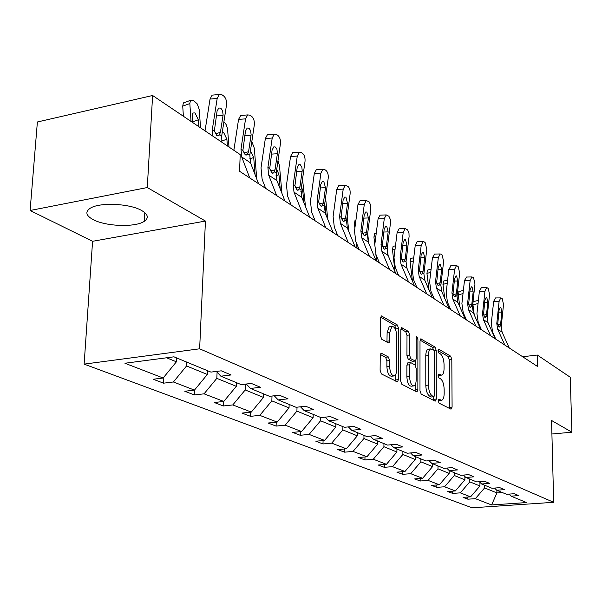 <?xml version="1.0" encoding="UTF-8"?>
<svg xmlns="http://www.w3.org/2000/svg" width="602" height="602" viewBox="0 0 602 602"><rect width="100%" height="100%" fill="white"/><g stroke="black" fill="none" stroke-linecap="round" stroke-linejoin="round"><path stroke-width="0.9" d="M438.203 400.804L439.016 403.122L451.003 409.187L452.094 407.072L451.809 359.462L450.702 356.196L438.835 349.258L438.045 350.657L438.85 352.99L440.408 353.893C442.598 355.677 443.817 359.198 444.05 364.473L444.065 368.462C444.005 372.224 443.23 374.459 441.755 375.166L438.64 374.12L438.128 375.603L438.933 377.928L440.498 378.778C442.703 380.494 443.922 384.008 444.156 389.321L444.178 393.354C444.103 397.26 443.298 399.555 441.755 400.255L438.745 399.276L438.203 400.804M93.144 219.617C105.869 226.563 135.585 227.518 144.322 221.295C149.018 217.962 148.13 214.365 141.651 210.519C129.799 203.468 99.315 202.121 90.18 208.277C84.957 211.874 85.951 215.651 93.144 219.617M381.608 353.351L381.074 353.306L380.238 355.549L380.11 370.343L381.442 373.962L397.508 381.909L398.351 379.651L398.599 328.519L397.335 324.96L381.337 315.884L380.562 318.029L380.411 335.63L381.728 339.272L388.975 343.035L389.772 340.852L389.833 332.206L391.894 326.465C394.671 326.495 396.297 329.723 396.763 336.157L396.59 369.891C396.5 373.217 395.755 375.227 394.348 375.911C391.616 375.791 390.036 372.563 389.599 366.242L389.644 360.538L388.343 356.948L381.608 353.351L380.855 353.442M205.44 221.062L147.279 187.546L152.615 95.5L37.384 121.988L30.1 210.489L92.58 241.297L84.129 364.127L199.638 348.806L205.44 221.062L92.58 241.297M551.914 433.997L571.9 432.206L551.56 420.482L553.682 502.309L199.638 348.806M571.9 432.206L570.252 377.243L537.338 355.037L522.656 356.738M152.615 95.5L240.213 154.594L239.566 171.277L537.609 366.535L537.338 355.037M419.985 390.69L421.189 394.092L435.178 401.173L436.33 399.028L436.194 350.379L435.035 347.03L420.73 338.881L420.008 340.965L419.985 390.69M416.629 391.782L401.865 384.309L400.601 380.795L400.827 329.813L401.579 327.699L408.419 331.446L409.653 334.945L409.601 355.263L410.827 358.739L415.41 361.049L416.178 358.897L416.208 337.933L416.719 336.465L417.901 338.918L417.856 389.599L417.043 391.827L416.629 391.782M147.279 187.546L30.1 210.489M173.955 356.82L210.926 372.104L221.28 370.824L231.13 374.956L220.851 376.205L241.191 384.61L251.312 383.421L260.515 387.282L250.47 388.448L269.5 396.312L279.396 395.198L288.012 398.817L278.192 399.901L296.049 407.283L305.718 406.245L313.808 409.638L304.206 410.654L320.979 417.585L330.438 416.614L338.053 419.805L328.654 420.76L344.449 427.285L353.705 426.374L360.876 429.384L351.681 430.272L366.573 436.435L375.633 435.577L382.398 438.414L373.398 439.257L387.47 445.066L396.342 444.261L402.738 446.947L393.926 447.737L407.238 453.238L415.929 452.478L421.987 455.014L413.348 455.767L425.968 460.981L434.478 460.259L440.22 462.667L431.762 463.374L443.734 468.318L452.079 467.641L457.528 469.929L449.235 470.598L460.613 475.302L468.792 474.654L473.977 476.829L465.843 477.461L476.664 481.931L484.693 481.322L489.629 483.391L481.645 483.993L491.954 488.252L499.833 487.673L504.536 489.644L496.703 490.216L506.538 494.28L514.266 493.73L518.751 495.612L511.068 496.153L526.577 502.565L491.578 504.943L475.347 498.667L467.882 499.193L463.096 497.365L470.606 496.838L460.319 492.857L452.719 493.414L447.715 491.503L455.36 490.939L444.585 486.777L436.841 487.357L431.589 485.355L439.377 484.768L428.067 480.396L420.181 481.013L414.673 478.906L422.604 478.281L410.73 473.691L402.693 474.338L396.899 472.134L404.988 471.479L392.496 466.648L384.302 467.333L378.207 465.007L386.454 464.315L373.3 459.228L364.947 459.951L358.529 457.505L366.927 456.767L353.058 451.41L344.54 452.17L337.767 449.589L346.338 448.814L331.687 443.147L323.003 443.96L315.839 441.228L324.583 440.401L309.097 434.418L300.225 435.276L292.647 432.394L301.572 431.514L285.16 425.17L276.115 426.088L268.078 423.025L277.191 422.085L259.778 415.357L250.537 416.336L242.004 413.085L251.305 412.084L232.793 404.928L223.357 405.974L214.282 402.512L223.778 401.444L204.055 393.828L194.416 394.942L184.746 391.255L194.454 390.111L173.399 381.977L163.548 383.173L153.217 379.237L163.134 378.011L124.93 363.247L173.955 356.82M84.129 364.127L472.073 507.81L553.682 502.309M207.502 370.689L207.336 374.467L186.545 365.956L186.733 362.103M186.545 365.956L173.399 381.977M207.336 374.467L194.454 390.111M216.411 371.426L220.851 376.205M236.443 382.646L236.308 386.318L216.825 378.349L217.089 372.156M216.825 378.349L204.055 393.828M236.308 386.318L223.778 401.444M246.301 384.008L250.47 388.448M263.601 393.874L263.488 397.433L245.202 389.953L245.413 384.114M245.202 389.953L232.793 404.928M263.488 397.433L251.305 412.084M274.271 395.777L278.192 399.901M289.141 404.431L289.05 407.893L271.848 400.857L271.999 396.033M271.848 400.857L259.778 415.357M289.05 407.893L277.191 422.085M300.511 406.801L304.206 410.654M313.198 414.372L313.123 417.743L296.921 411.113L297.019 407.178M296.921 411.113L285.16 425.17M313.123 417.743L301.572 431.514M325.17 417.156L328.654 420.76M335.901 423.755L335.841 427.036L320.55 420.775L320.618 417.434M320.55 420.775L309.097 434.418M335.841 427.036L324.583 440.401M348.385 426.901L351.681 430.272M357.355 432.62L357.317 435.818L342.854 429.903L342.907 426.652M342.854 429.903L331.687 443.147M357.317 435.818L346.338 448.814M370.283 436.081L373.398 439.257M377.665 441.018L377.642 444.133L363.947 438.534L363.984 435.359M363.947 438.534L353.058 451.41M377.642 444.133L366.927 456.767M390.969 444.75L393.926 447.737M396.929 448.979L396.906 452.019L383.925 446.707L383.948 443.614M383.925 446.707L373.3 459.228M396.906 452.019L386.454 464.315M410.549 452.952L413.348 455.767M415.207 456.534L415.199 459.499L402.873 454.457L402.888 451.44M402.873 454.457L392.496 466.648M415.199 459.499L404.988 471.479M429.098 460.718L431.762 463.374M432.582 463.713L432.59 466.61L420.873 461.817L420.873 458.874M420.873 461.817L410.73 473.691M432.59 466.61L422.604 478.281M446.699 468.078L449.235 470.598M449.13 470.486L449.145 473.383L437.985 468.823L437.978 465.94M437.985 468.823L428.067 480.396M449.145 473.383L439.377 484.768M463.427 475.076L465.843 477.461M464.887 476.513L464.91 479.832L454.277 475.482L454.262 472.675M454.277 475.482L444.585 486.777M464.91 479.832L455.36 490.939M479.342 481.728L481.645 483.993M479.914 482.292L479.96 485.987L469.808 481.841L469.786 479.087M469.808 481.841L460.319 492.857M479.96 485.987L470.606 496.838M494.505 488.064L496.703 490.216M496.883 490.291L496.928 492.933L484.633 487.906L484.602 485.212M484.633 487.906L475.347 498.667M491.578 504.943L496.928 492.933L502.331 492.541M166.573 357.791L176.409 361.81L176.604 357.912M508.968 494.107L511.068 496.153M176.409 361.81L163.134 378.011M467.859 497.026L467.882 499.193M452.704 491.134L452.719 493.414M436.834 484.956L436.841 487.357M420.188 478.477L420.181 481.013M402.7 471.659L402.693 474.338M384.324 464.488L384.302 467.333M364.985 456.941L364.947 459.951M344.592 448.972L344.54 452.17M323.071 440.551L323.003 443.96M300.315 431.634L300.225 435.276M276.228 422.19L276.115 426.088M250.68 412.152L250.537 416.336M223.538 401.474L223.357 405.974M194.649 389.87L194.416 394.942M163.864 377.115L163.548 383.173M438.218 400.488L441.221 400.307M438.128 375.407L441.168 375.234M449.446 408.397L449.28 359.755L448.166 356.497L438.045 350.605M433.568 349.928L432.462 347.346L420.068 340.13M433.621 400.39L433.718 396.771M433.892 396.688L434.697 395.198L434.591 352.396L433.779 350.048L430.686 348.904C429.226 349.649 428.458 351.877 428.383 355.586L428.421 385.084C428.654 390.547 429.918 394.129 432.198 395.823L433.892 396.688L431.679 396.921M428.79 349.137L428.09 349.22C426.63 349.965 425.855 352.193 425.78 355.895L428.383 355.586M431.28 396.966L429.58 396.101C427.3 394.408 426.035 390.833 425.802 385.378L425.78 355.895M400.894 328.955L405.771 331.792L408.419 331.446M415.184 361.08L412.302 361.313L408.171 359.055L406.937 355.586L406.997 335.284L405.771 331.792M415.245 361.08L415.237 365.128M415.207 384.738L415.199 389.893L417.856 389.599M409.541 376.521C409.962 382.601 411.444 385.724 414.003 385.897C415.357 385.257 416.072 383.286 416.155 379.982L416.17 368.341L414.951 364.895L410.82 362.652L410.353 362.607L409.571 364.782L409.541 376.521L406.869 376.829C407.283 382.895 408.773 386.017 411.339 386.191L413.431 385.957M407.93 362.893L406.907 365.098L409.571 364.782M406.869 376.829L406.907 365.098M415.087 390.999L415.199 389.893M393.685 375.987L391.631 376.22C388.892 376.099 387.304 372.879 386.875 366.565L386.913 360.869L385.611 357.279L380.351 354.48M389.991 326.713L389.193 326.818L387.116 332.56L389.833 332.206M386.958 342.169L387.116 332.56M395.905 330.588L395.92 328.865L394.656 325.313L380.637 317.149M395.514 381.096L395.672 374.572M481.148 329.542L481.194 329.159M474.241 314.869L472.803 303.641M478.349 300.827L478.184 302.37M472.946 302.377L473.676 301.594M504.83 345.059L497.673 329.219L496.785 323.424L499.118 301.339L493.655 301.369L495.521 297.93M495.785 339.137L492.617 332.093L491.3 323.409L493.655 301.369M509.239 347.948L502.113 332.206L501.225 326.442L503.528 304.507L502.249 298.705L501.368 298.065L500.759 297.9L499.118 301.339M497.831 324.704L500.608 324.207L499.517 327.014L498.968 326.924L497.749 324.079L499.05 310.12L500.375 307.344L500.856 307.471L501.88 312.114L498.84 312.122M500.608 324.207L501.88 312.114M459.838 306.809L458.272 294.867L459.108 291.534M444.773 298.487L442.967 284.385L443.87 281.014M490.645 335.773L483.414 319.617L482.526 313.702L484.964 291.15L479.395 291.202L481.352 287.718M481.457 329.753L478.259 322.574L476.942 313.71L479.395 291.202M495.265 338.798L488.049 322.74L487.168 316.863L489.569 294.461L488.237 288.508L487.319 287.839L486.649 287.658L484.964 291.15M483.632 315.094L486.521 314.568L485.393 317.404L484.806 317.322L483.526 314.387L484.896 300.127L486.258 297.32L486.777 297.456L487.846 302.219L484.663 302.234M486.521 314.568L487.846 302.219M475.791 326.036L468.476 309.563L467.588 303.528L470.147 280.479L464.481 280.555L466.52 277.025M466.452 319.918L463.224 312.604L461.907 303.551L464.481 280.555M480.629 329.211L473.338 312.837L472.45 306.839L474.97 283.956L473.571 277.838L472.608 277.138L471.878 276.95L470.147 280.479M468.762 305.033L471.78 304.477L470.621 307.351L469.974 307.261L468.642 304.243L470.072 289.675L471.471 286.823L472.043 286.966L473.164 291.857L469.823 291.887M471.78 304.477L473.164 291.857M428.985 289.893L426.938 273.406L427.48 270.11L427.917 269.989M460.221 315.839L452.824 299.028L451.944 292.858L454.615 269.305L448.844 269.403L450.981 265.828M450.732 309.616L447.459 302.151L446.157 292.911L448.844 269.403M465.293 319.158L457.919 302.46L457.038 296.334L459.672 272.947L458.205 266.656L457.196 265.926L456.399 265.723L454.615 269.305M453.193 294.498L456.331 293.904L455.135 296.816L454.435 296.718L453.043 293.61L454.54 278.718L455.985 275.829L456.602 275.979L457.783 281.006L454.277 281.051M456.331 293.904L457.783 281.006M412.43 281.014L410.128 261.893L410.692 258.574L411.181 258.431M443.877 305.131L436.397 287.974L435.517 281.668L438.324 257.581L432.447 257.709L434.689 254.082M434.23 298.81L430.927 291.187L429.625 281.744L432.447 257.709M449.205 308.615L441.748 291.571L440.867 285.318L443.629 261.403L442.094 254.932L441.033 254.164L440.152 253.954L438.324 257.581M436.849 283.452L440.13 282.812L438.903 285.762L438.136 285.664L436.676 282.458L438.241 267.22L439.731 264.293L440.416 264.459L441.65 269.628L437.955 269.688M440.13 282.812L441.65 269.628M395.047 271.863L392.481 249.8L393.068 246.459L393.625 246.301M426.698 293.874L419.135 276.356L418.27 269.914L421.212 245.27L415.229 245.428L417.126 241.756L417.577 241.748M416.893 287.447L413.559 279.667L412.265 270.02L415.229 245.428M432.296 297.546L424.764 280.141L423.891 273.744L426.788 249.281L425.17 242.621L424.056 241.816L423.093 241.59L421.212 245.27M419.692 271.848L423.108 271.171L421.851 274.151L421.009 274.053L419.489 270.742L421.129 255.15L422.657 252.185L423.409 252.351L424.711 257.679L420.821 257.761M423.108 271.171L424.711 257.679M387.643 254.172L387.154 249.898M376.619 261.065L375.866 254.368M374.79 244.683L373.94 237.098L374.542 233.742L375.166 233.553M408.623 282.029L400.985 264.135L400.127 257.551L403.22 232.319L397.124 232.507L399.066 228.798L399.593 228.775M398.659 275.505L395.288 267.551L394.009 257.686L397.124 232.507M414.522 285.897L406.907 268.123L406.041 261.584L409.089 236.541L408.969 232.951L407.644 229.904L405.154 228.594L403.22 232.319M401.647 259.658L405.221 258.92L403.927 261.938L403.001 261.84L401.406 258.424L403.137 242.455L404.702 239.445L405.53 239.626L406.899 245.112L402.798 245.225M405.221 258.92L406.899 245.112M368.755 243.246L367.679 233.471M357.046 248.242L356.504 243.163M354.887 228.105L354.42 223.733L355.045 220.355L355.752 220.144M389.584 269.561L381.871 251.267L381.021 244.525L384.272 218.684L378.064 218.91L380.05 215.155L380.66 215.132M379.448 262.916L376.039 254.797L374.783 244.698L378.064 218.91M395.792 273.632L388.109 255.466L387.252 248.776L390.457 223.131L390.329 219.444L388.93 216.291L386.251 214.914L384.272 218.684M382.654 246.82L386.386 246.03L385.069 249.077L384.046 248.98L382.368 245.45L384.189 229.091L385.792 226.043L386.71 226.232L388.155 231.89L383.82 232.026M386.386 246.03L388.155 231.89M348.806 231.552L347.181 216.126M336.42 234.727L336.089 231.469M333.929 210.384L334.486 206.268M346.564 220.791L347.316 227.932M369.485 256.392L361.704 237.7L360.869 230.792L364.3 204.311L357.964 204.575L359.996 200.775L360.703 200.744M359.183 249.642L355.752 241.342L354.51 231.002L357.964 204.575M376.047 260.689L368.289 242.124L367.446 235.277L370.817 208.999L370.689 205.214L369.214 201.948L366.317 200.496L364.3 204.311M362.63 233.29L366.528 232.44L365.181 235.51L364.052 235.427L362.291 231.77L364.21 214.997L365.85 211.912L366.874 212.115L368.394 217.947L363.804 218.12M366.528 232.44L368.394 217.947M327.759 219.354L325.569 197.561M314.643 220.46L314.53 219.278M324.711 203.845L326.194 215.508M348.257 242.486L340.401 223.357L339.581 216.291L343.208 189.126L336.744 189.442L338.813 185.597L339.648 185.559M337.775 235.615L334.313 227.127L333.102 216.539L336.744 189.442M355.195 247.023L347.362 228.045L346.534 221.024L350.093 194.085C350.379 190.601 349.709 188.087 348.091 186.545L345.262 185.281L343.208 189.126M341.484 219.008L345.571 218.097L344.201 221.182L342.944 221.107L341.093 217.322L343.11 200.112L344.788 196.997L345.924 197.2L347.535 203.235L342.666 203.446M345.571 218.097L347.535 203.235M305.507 206.637L302.535 179.178M301.467 186.793L302.768 190.969L303.867 202.535M325.787 227.759L317.871 208.194L317.073 200.948L320.904 173.075L314.312 173.436L316.411 169.561L317.382 169.508M315.132 220.783L311.64 212.092L310.459 201.241L314.312 173.436M333.132 232.575L325.238 213.146L324.425 205.959L328.188 178.32C328.489 174.746 327.781 172.142 326.073 170.516L324.613 169.463L322.988 169.192L320.904 173.075M319.135 203.912L323.402 202.927L322.017 206.034L320.625 205.967L318.669 202.039L320.806 184.378L322.506 181.232L323.778 181.443L325.486 187.681L320.317 187.937M323.402 202.927L325.486 187.681M281.932 193.325L279.471 165.693L277.981 160.681M276.747 169.192L278.952 174.738L280.223 188.983M301.971 212.16L293.994 192.121L293.219 184.694L297.275 156.076L290.555 156.49L292.677 152.584L293.821 152.509M291.135 205.056L287.621 196.162L286.477 185.04L290.555 156.49M309.759 217.262L301.805 197.373L301.015 190.006L304.996 161.629C305.312 157.957 304.567 155.263 302.753 153.555L301.211 152.434L299.382 152.155L297.275 156.076M295.462 187.922L299.931 186.861L298.532 189.976L296.974 189.931L294.912 185.845L297.17 167.71L298.901 164.534L300.323 164.745L301.88 167.371L302.189 170.667L302.136 171.209L296.635 171.517M299.931 186.861L302.136 171.209M256.708 178.877L254.353 148.288L251.824 141.553M250.417 150.967L253.705 157.521L255.105 174.723M276.679 195.59L268.658 175.062L267.905 167.446L272.209 138.031L265.347 138.513L267.476 134.585L268.838 134.487M265.655 188.366L262.126 179.261L261.02 167.845L265.347 138.513M284.949 201.008L276.943 180.645L276.183 173.083L280.404 143.931C280.743 140.153 279.945 137.361 278.026 135.563L276.386 134.366L274.324 134.095L272.209 138.031M270.351 170.968L275.031 169.824L273.632 172.932L271.886 172.917L269.704 168.665L272.096 150.018L273.835 146.828L275.445 147.038L276.928 149.258L277.432 153.186L277.364 153.736L271.502 154.112M275.031 169.824L277.364 153.736M229.001 147.023L227.503 128.497L226.111 124.516L223.914 121.672M222.273 132.259L223.696 132.598L226.894 139.243L227.405 145.955M249.762 177.959L241.703 156.926L240.988 149.1L245.563 118.857L238.558 119.399L240.687 115.471L242.297 115.343M233.862 150.304L238.558 119.399M258.574 183.73L250.53 162.864L249.8 155.105L254.285 125.133C254.638 121.243 253.796 118.346 251.749 116.442L250.011 115.178L247.678 114.914L245.563 118.857M243.675 152.953L248.573 151.712L247.174 154.804L245.217 154.827L242.899 150.402L245.45 131.221L247.189 128.023L249.01 128.226L250.59 130.544L251.117 134.607L251.049 135.172L244.788 135.623M248.573 151.712L251.049 135.172M200.541 127.827L199.239 109.459L197.2 103.86L193.234 100.21L190.435 100.368L189.833 103.574L182.73 106.133L183.347 102.927L185.16 102.272M191.03 121.408L189.833 103.574M183.392 116.261L182.73 106.133M198.841 126.683L198.367 119.79L195.01 112.898L192.79 113.033L192.286 115.652L192.753 122.575M212.476 135.879L212.31 129.558L217.187 98.435L210.038 99.059L212.13 95.139L214.049 94.965M205.026 130.86L210.038 99.059M221.882 142.222L221.702 135.962L226.48 105.124C226.856 101.113 225.953 98.103 223.778 96.087L221.92 94.74L219.271 94.506L217.187 98.435M215.275 133.779L220.4 132.425L219.023 135.488L216.81 135.563L214.35 130.95L217.066 111.197L218.782 108.006L220.859 108.187L222.544 110.625L223.109 114.824L223.041 115.411L216.321 115.953M220.4 132.425L223.041 115.411M438.226 400.36L440.581 400.119M438.504 374.203L438.918 374.158M438.136 375.279L440.483 375.016M438.399 349.31L438.835 349.258M448.166 356.497L450.702 356.196M449.28 359.755L451.809 359.462M449.536 407.336L452.094 407.072M438.61 399.352L439.001 399.307M420.527 339.016L421.204 338.934M432.462 347.346L435.035 347.03M434.23 350.612L436.194 350.379M433.726 399.307L436.33 399.028M425.802 385.378L428.421 385.084M429.58 396.101L432.198 395.823M401.361 327.849L402.106 327.751M406.997 335.284L409.653 334.945M406.937 355.586L409.601 355.263M408.171 359.055L410.827 358.739M412.302 361.313L414.951 361.004M416.208 339.129L417.901 338.918M385.611 357.279L388.343 356.948M386.913 360.869L389.644 360.538M386.875 366.565L389.599 366.242M387.056 341.199L389.772 340.852M381.111 316.042L381.924 315.937M394.656 325.313L397.335 324.96M395.92 328.865L398.599 328.519M395.642 379.952L398.351 379.651M478.056 303.506L472.894 304.883M497.749 324.079L496.785 323.424M501.225 326.442L500.277 325.795M502.113 332.206L497.673 329.219M463.021 293.58L458.272 294.867M447.271 283.196L442.967 284.385M483.526 314.387L482.526 313.702M487.168 316.863L486.175 316.185M488.049 322.74L483.414 319.617M468.642 304.243L467.588 303.528M472.45 306.839L471.411 306.132M473.338 312.837L468.476 309.563M430.731 272.337L426.938 273.406M453.043 293.61L451.944 292.858M457.038 296.334L455.947 295.59M457.919 302.46L452.824 299.028M413.356 260.967L410.128 261.893M436.676 282.458L435.517 281.668M440.867 285.318L439.723 284.535M441.748 291.571L436.397 287.974M395.078 249.047L392.481 249.8M419.489 270.742L418.27 269.914M423.891 273.744L422.687 272.924M424.764 280.141L419.135 276.356M375.821 236.541L373.94 237.098M401.406 258.424L400.127 257.551M406.041 261.584L404.777 260.719M406.907 268.123L400.985 264.135M355.504 223.402L354.42 223.733M382.368 245.45L381.021 244.525M387.252 248.776L385.92 247.866M388.109 255.466L381.871 251.267M362.291 231.77L360.869 230.792M367.446 235.277L366.039 234.321M368.289 242.124L361.704 237.7M325.276 206.313L324.35 206.599M341.093 217.322L339.581 216.291M346.534 221.024L345.044 220.016M347.362 228.045L340.401 223.357M302.768 190.969L300.872 191.579M318.669 202.039L317.073 200.948M324.425 205.959L322.853 204.891M325.238 213.146L317.871 208.194M278.952 174.738L276.009 175.694M294.912 185.845L293.219 184.694M301.015 190.006L299.344 188.87M301.805 197.373L293.994 192.121M255.188 174.941L256.648 175.912M253.705 157.521L249.649 158.875M269.704 168.665L267.905 167.446M276.183 173.083L274.414 171.879M276.943 180.645L268.658 175.062M226.894 139.243L221.656 141.041M242.899 150.402L240.988 149.1M249.8 155.105L247.911 153.819M250.53 162.864L241.703 156.926M198.367 119.79L192.7 121.792M214.35 130.95L212.31 129.558M221.702 135.962L219.7 134.592M144.826 212.672L144.322 221.295M431.551 396.996L434.034 396.733M428.09 349.22L430.686 348.904M407.689 362.916L410.353 362.607M389.193 326.818L391.894 326.465M478.402 300.33L473.368 301.677M495.296 297.937L500.759 297.9M463.382 290.375L458.769 291.631M447.64 279.968L443.486 281.119M481.088 287.718L486.649 287.658M466.219 277.033L471.878 276.95M431.115 269.086L427.48 270.11M450.642 265.828L456.399 265.723M413.755 257.694L410.692 258.574M434.29 254.089L440.152 253.954M395.484 245.759L393.068 246.459M421.445 274.226L421.851 274.151M417.126 241.756L423.093 241.59M376.242 233.237L374.542 233.742M403.468 262.028L403.927 261.938M399.066 228.798L405.154 228.594M355.94 220.084L355.045 220.355M384.535 249.183L385.069 249.077M380.05 215.155L386.251 214.914M364.571 235.645L365.181 235.51M359.996 200.775L366.317 200.496M343.486 221.34L344.201 221.182M338.813 185.597L345.262 185.281M321.19 206.223L322.017 206.034M316.411 169.561L322.988 169.192M297.576 190.202L298.532 189.976M292.677 152.584L299.382 152.155M272.518 173.203L273.632 172.932M267.476 134.585L274.324 134.095M245.872 155.135L247.174 154.804M240.687 115.471L247.678 114.914M190.435 100.368L183.347 102.927M217.495 135.894L219.023 135.495M212.13 95.139L219.271 94.506"/></g></svg>
